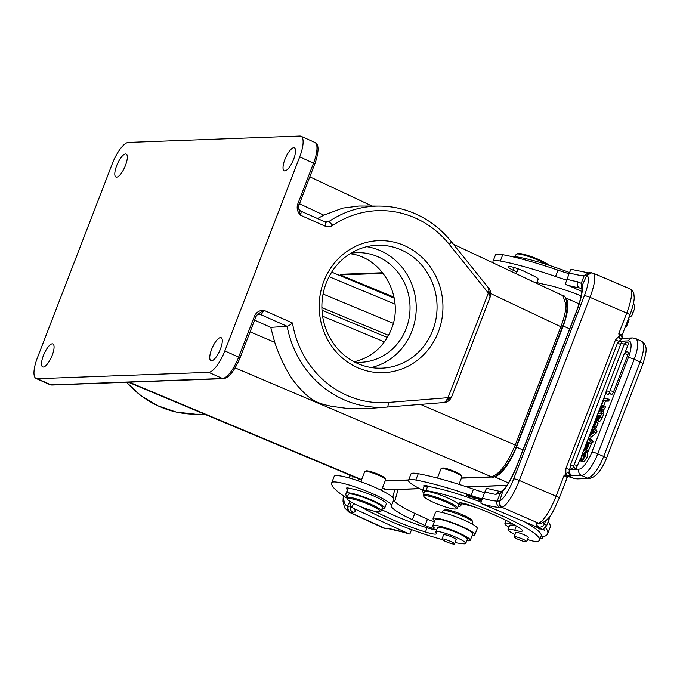 <?xml version="1.0" encoding="UTF-8"?>
<svg xmlns="http://www.w3.org/2000/svg" width="680" height="680" viewBox="0 0 680 680"><rect width="100%" height="100%" fill="white"/><g stroke="black" fill="none" stroke-linecap="round" stroke-linejoin="round"><path stroke-width="1.02" d="M284.818 170.918A12.571 4.012 -66.1 0 0 293.335 160.046A12.571 4.012 -66.1 0 0 294.398 147.823A12.571 4.012 -66.1 0 0 293.769 147.713A12.571 4.012 -66.1 0 0 285.243 158.584A12.571 4.012 -66.1 0 0 284.189 170.807A12.571 4.012 -66.1 0 0 284.818 170.918M116.586 177.166A12.571 4.012 -66.1 0 0 125.111 166.294A12.571 4.012 -66.1 0 0 126.166 154.071A12.571 4.012 -66.1 0 0 125.545 153.952A12.571 4.012 -66.1 0 0 117.019 164.823A12.571 4.012 -66.1 0 0 115.966 177.046A12.571 4.012 -66.1 0 0 116.586 177.166M472.149 524.025L472.787 522.367A16.005 2.337 -158.9 0 0 472.753 521.985L471.962 520.26A14.629 2.133 -158.9 0 0 459.425 513.468A14.629 2.133 -158.9 0 0 444.966 509.838L443.224 510.587A16.005 2.337 -158.9 0 0 442.935 510.85L442.289 512.508M472.753 521.985A16.005 2.337 -158.9 0 0 459.034 514.556A16.005 2.337 -158.9 0 0 443.224 510.587M474.852 534.803L477.3 528.471A22.406 3.272 -158.9 0 0 461.856 519.078A22.406 3.272 -158.9 0 0 437.75 511.793A22.406 3.272 -158.9 0 0 435.498 512.337L433.058 518.67A22.406 3.272 21.1 0 1 435.31 518.126A22.406 3.272 21.1 0 1 459.416 525.41A22.406 3.272 21.1 0 1 474.852 534.803A22.406 3.272 21.1 0 1 472.6 535.347A22.406 3.272 21.1 0 1 472.2 535.321M454.537 543.949A6.74 0.986 21.1 0 1 447.831 542.394A6.74 0.986 21.1 0 1 441.966 539.078A6.74 0.986 21.1 0 1 441.975 539.053A6.74 0.986 21.1 0 1 448.681 540.608A6.74 0.986 21.1 0 1 454.546 543.932A6.74 0.986 21.1 0 1 454.537 543.949M456.11 539.877A6.859 1.003 -158.9 0 0 456.28 539.75A6.859 1.003 -158.9 0 0 452.795 537.421A6.859 1.003 -158.9 0 0 444.176 534.65A6.859 1.003 -158.9 0 0 443.488 534.812A6.859 1.003 -158.9 0 0 443.53 535.024M351.721 488.81A20.57 3.009 -158.9 0 0 348.083 488.912A67.201 9.818 -158.9 0 0 347.548 489.608A67.201 9.818 -158.9 0 0 347.539 489.625A11.432 1.666 -158.9 0 1 346.324 488.231A11.432 1.666 -158.9 0 1 347.471 487.951A11.432 1.666 -158.9 0 1 351.721 488.81A20.57 3.009 -158.9 0 1 358.164 490.314A20.57 3.009 -158.9 0 1 375.853 496.952A20.57 3.009 -158.9 0 1 386.308 503.94L384.684 508.156A20.57 3.009 21.1 0 1 382.05 508.614M347.267 497.165A67.201 9.818 21.1 0 1 345.916 493.825A67.201 9.818 21.1 0 1 346.46 493.127A20.57 3.009 21.1 0 1 374.221 501.168A20.57 3.009 21.1 0 1 384.684 508.156M442.238 539.554A67.201 9.818 21.1 0 1 380.086 516.638A67.201 9.818 21.1 0 1 360.179 506.473M375.326 511.437A52.114 7.616 -158.9 0 0 386.486 516.953A52.114 7.616 -158.9 0 0 425.45 532.006A18.284 2.669 -158.9 0 0 436.602 533.681A18.284 2.669 -158.9 0 0 436.212 532.737A16.005 2.337 21.1 0 1 435.863 531.921A16.005 2.337 21.1 0 1 457.589 538.008A16.005 2.337 21.1 0 1 465.723 543.439A16.005 2.337 21.1 0 1 463.973 543.821A67.201 9.818 21.1 0 1 455.073 542.581M465.723 543.439L467.356 539.215A16.005 2.337 -158.9 0 0 459.221 533.792A16.005 2.337 -158.9 0 0 439.246 527.314A16.005 2.337 -158.9 0 0 437.495 527.697L435.863 531.921M436.637 529.915A18.284 2.669 21.1 0 1 427.082 527.782A52.114 7.616 21.1 0 1 388.118 512.729A52.114 7.616 21.1 0 1 381.659 509.635M411.672 529.669A137.156 20.035 21.1 0 1 409.768 529.134L407.736 528.198M347.123 498.262A105.153 15.36 21.1 0 1 331.738 482.732A32.002 4.675 21.1 0 1 331.747 482.723A32.002 4.675 21.1 0 1 334.959 481.942A32.002 4.675 21.1 0 1 369.359 492.329A32.002 4.675 21.1 0 1 391.467 505.75A41.148 6.01 -158.9 0 0 412.386 519.698L425.008 525.521A6.859 1.003 -158.9 0 0 434.316 528.13A6.859 1.003 -158.9 0 0 433.916 527.544A20.12 2.941 21.1 0 1 432.743 525.818A20.12 2.941 21.1 0 1 434.767 525.334A20.12 2.941 21.1 0 1 456.416 531.87A20.12 2.941 21.1 0 1 470.279 540.303A20.12 2.941 21.1 0 1 468.256 540.795A20.12 2.941 21.1 0 1 466.803 540.651M391.467 505.75L393.907 499.417A41.148 6.01 21.1 0 0 414.834 513.366L427.448 519.197A6.859 1.003 21.1 0 0 434.341 521.679M393.907 499.417A32.002 4.675 -158.9 0 0 371.798 486.004A32.002 4.675 -158.9 0 0 337.407 475.609A32.002 4.675 -158.9 0 0 334.186 476.391A32.002 4.675 -158.9 0 0 334.186 476.408L331.755 482.706L334.186 476.391M353.583 503.455L351.704 507.229L352.265 507.662M350.769 505.469L350.514 506.133C349.8 508.904 350.642 510.994 353.056 512.406A45.721 6.681 -158.9 0 0 353.498 508.368L352.027 507.484C350.608 506.209 350.293 504.611 351.075 502.698L351.262 502.197M350.047 501.458L347.574 506.09M350.923 506.065A40.919 5.976 -158.9 0 1 350.514 506.133L348.262 506.166C347.471 508.963 348.245 511.062 350.582 512.465L353.056 512.406M348.262 506.166L347.607 506.107A22.857 9.129 114.8 0 1 343.893 496.145M347.599 506.098C346.783 508.861 347.497 510.943 349.741 512.354L384.854 528.292A4.803 4.344 92.8 0 0 386.333 528.658L383.112 527.875A27.659 11.041 -65.2 0 0 384.854 528.292L389.232 528.87M389.122 528.836L385.475 528.317M353.498 508.368L408.918 533.876L409.861 534.055L411.57 529.635M470.279 540.303L472.719 533.979A20.12 2.941 -158.9 0 0 458.856 525.546A20.12 2.941 -158.9 0 0 437.206 519.001A20.12 2.941 -158.9 0 0 435.183 519.494L432.743 525.818M434.664 520.837A22.406 3.272 21.1 0 1 433.058 518.67M381.166 510.918L382.466 507.543A18.284 2.669 -158.9 0 0 373.167 501.338A18.284 2.669 -158.9 0 0 348.347 494.377L347.038 497.752A18.284 2.669 21.1 0 1 348.882 497.31A18.284 2.669 21.1 0 1 371.866 504.713A18.284 2.669 21.1 0 1 381.166 510.918A18.284 2.669 21.1 0 1 380.834 511.215L379.67 511.717A17.374 2.542 21.1 0 1 378.241 511.853A17.374 2.542 21.1 0 1 356.397 504.823A17.374 2.542 21.1 0 1 347.607 499.341A17.374 2.542 21.1 0 1 349.316 498.5A17.374 2.542 21.1 0 1 371.152 505.537A17.374 2.542 21.1 0 1 379.67 511.717M347.607 499.341L347.089 498.193A18.284 2.669 21.1 0 1 347.038 497.752M381.48 490.416L385.628 479.672A11.203 1.64 -158.9 0 0 385.594 479.409A11.203 1.64 -158.9 0 0 379.933 475.873A11.203 1.64 -158.9 0 0 365.849 471.333A11.203 1.64 -158.9 0 0 364.922 471.427A11.203 1.64 -158.9 0 0 364.726 471.614L360.817 481.729M385.594 479.409L385.075 478.252A10.285 1.504 -158.9 0 0 379.865 475.014A10.285 1.504 -158.9 0 0 366.936 470.84A10.285 1.504 -158.9 0 0 366.087 470.925L364.922 471.427M481.049 502.137A67.201 9.818 -158.9 0 0 431.077 486.94A11.432 1.666 -158.9 0 0 424.175 485.52A11.432 1.666 -158.9 0 0 423.725 485.775A11.432 1.666 -158.9 0 0 424.142 486.54A20.57 3.009 -158.9 0 0 424.023 486.719L422.39 490.935A20.57 3.009 21.1 0 1 426.012 490.594A67.201 9.818 21.1 0 1 495.278 512.779A67.201 9.818 21.1 0 1 539.588 540.098A67.201 9.818 21.1 0 1 537.293 541.518A16.005 2.337 21.1 0 1 527.535 539.538M423.878 496.51L423.351 495.363A18.284 2.669 21.1 0 1 423.308 494.921A18.284 2.669 21.1 0 1 424.023 494.521A18.284 2.669 21.1 0 1 445.366 500.659A18.284 2.669 21.1 0 1 457.427 508.087A18.284 2.669 21.1 0 1 457.096 508.385L455.931 508.887A17.374 2.542 21.1 0 1 455.566 508.988A17.374 2.542 21.1 0 1 435.285 503.158A17.374 2.542 21.1 0 1 423.878 496.51A17.374 2.542 21.1 0 1 424.515 495.712A17.374 2.542 21.1 0 1 444.796 501.542A17.374 2.542 21.1 0 1 455.931 508.887M457.427 508.087L458.651 504.925A18.284 2.669 -158.9 0 0 446.59 497.488A18.284 2.669 -158.9 0 0 424.524 491.759L423.308 494.921M526.685 541.501A6.74 0.986 21.1 0 1 526.711 541.671A6.74 0.986 21.1 0 1 520.54 540.345A6.74 0.986 21.1 0 1 514.148 536.979A6.74 0.986 21.1 0 1 514.123 536.817A6.74 0.986 21.1 0 1 520.293 538.144A6.74 0.986 21.1 0 1 526.685 541.501M528.275 537.616A6.859 1.003 -158.9 0 0 528.445 537.489A6.859 1.003 -158.9 0 0 523.923 534.701A6.859 1.003 -158.9 0 0 515.916 532.398A6.859 1.003 -158.9 0 0 515.644 532.55A6.859 1.003 -158.9 0 0 515.687 532.763M514.998 534.557A16.005 2.337 21.1 0 1 507.986 529.66A16.005 2.337 21.1 0 1 514.726 530.247A18.284 2.669 -158.9 0 0 522.435 530.91A18.284 2.669 -158.9 0 0 520.769 528.887A52.114 7.616 -158.9 0 0 491.156 513.485A52.114 7.616 -158.9 0 0 470.279 505.342A13.719 2.006 -158.9 0 0 459.229 503.183A13.719 2.006 -158.9 0 0 459.85 504.212A20.57 3.009 21.1 0 1 460.776 505.75A20.57 3.009 21.1 0 1 458.15 506.209M424.031 493.042A20.57 3.009 21.1 0 1 422.39 490.935M516.468 526.057A18.284 2.669 21.1 0 1 516.358 526.023A16.005 2.337 -158.9 0 0 509.609 525.436L507.986 529.66M431.077 486.94A67.201 9.818 -158.9 0 0 427.635 486.37A20.57 3.009 -158.9 0 0 424.142 486.54M539.588 540.098L541.221 535.874A67.201 9.818 -158.9 0 0 525.878 522.606M536.885 527.323L538.713 528.505M538.619 528.742L539.41 528.963L538.008 527.799M540.685 528.946L541.467 529.457M544.485 530.086L543.38 529.346M543.099 529.465L544.399 530.323M481.423 500.99L479.111 499.673L481.55 500.608M481.601 500.471L479.111 499.673M479.289 499.043L481.721 500.123M481.763 499.987L478.49 498.738L478.202 499.91L481.372 501.126M478.635 498.788L478.202 499.91M466.216 494.708L466.837 495.465C470.509 497.327 471.979 497.624 471.265 496.358C467.551 494.479 466.072 494.181 466.837 495.465L467.373 494.912C470.084 495.694 471.214 496.358 470.756 496.91C467.985 496.111 466.854 495.448 467.373 494.912L467.44 494.725M471.886 497.114L471.265 496.358L470.756 496.91M475.711 497.862C477.181 498.695 476.485 498.593 473.62 497.531L473.518 497.037L476.595 498.1M475.159 498.253L473.654 497.7C477.675 499.069 478.397 499.086 475.821 497.752L472.71 496.587L472.991 497.973L475.218 498.125M477.275 498.704L475.821 497.752M473.425 496.85L472.991 497.973M545.496 527.646A137.156 20.035 21.1 0 1 547.681 533.792A137.156 20.035 21.1 0 1 543.141 536.656A22.857 3.341 -158.9 0 0 542.385 537.132A22.857 3.341 -158.9 0 0 542.419 537.616A20.12 2.941 21.1 0 1 542.444 538.042A20.12 2.941 21.1 0 1 541.645 538.492A20.12 2.941 21.1 0 1 540.2 538.526M508.929 527.204A20.12 2.941 21.1 0 1 504.934 523.991A20.12 2.941 21.1 0 1 504.909 523.558A20.12 2.941 21.1 0 1 505.699 523.115A20.12 2.941 21.1 0 1 513.562 524.348M547.681 533.792L550.12 527.459A137.156 20.035 -158.9 0 0 548.199 521.645M422.688 490.161A32.002 4.675 21.1 0 1 408.519 480.292A32.002 4.675 21.1 0 1 409.785 479.579A32.002 4.675 21.1 0 1 415.811 480.029A105.153 15.36 21.1 0 1 471.036 495.473A45.721 6.681 -158.9 0 0 482.12 499.01M477.012 507.798A41.148 6.01 -158.9 0 0 461.567 503.71M487.296 488.478L486.514 488.283L484.857 491.912L480.785 503.123L482.366 503.999L542.861 529.542L546.626 525.733L549.066 519.401L549.432 516.8M503.344 490.11L500.131 493.552L495.456 494.326L499.698 491.394M596.156 422.382L594.592 426.436L594.039 426.453L595.604 422.407L596.156 422.382L598.052 423.224L596.487 427.278L594.039 426.453M594.592 426.436L596.487 427.278M582.607 459.918L581.587 459.467L580.831 461.057L582.071 454.775L585.387 451.902L585.259 456.187L582.335 460.836L584.723 453.526L582.343 455.345L581.264 458.456L583.168 459.306L584.248 456.195L582.343 455.345M584.248 456.195L585.072 455.022M581.273 458.456L581.587 459.476M583.083 461.167L582.735 461.898L580.831 461.057M585.387 451.902L587.29 452.744L587.163 457.028L584.231 461.677L582.335 460.836M599.539 417.656L598.689 417.282L599.513 415.149L600.534 415.115C598.825 419.433 598.06 420.58 598.247 418.557M600.372 415.531L599.513 415.149M598.689 417.282L598.34 419.33M598.944 418.923L598.238 418.608M597.074 419.509L596.377 419.203L597.142 419.433L598.978 415.174L597.813 415.216L596.377 419.203L597.142 419.433M598.799 415.65L597.813 415.216M597.482 418.888L596.564 418.48M600.253 417.188L597.729 420.869L597.533 419.738L595.629 421.243L596.36 417.613L597.975 413.44L601.758 413.296L603.653 414.146L602.157 418.03L600.253 417.188L601.758 413.296M595.816 421.455L597.712 422.297L598.927 421.404M597.729 420.869L599.633 421.71L602.157 418.03M588.047 442.416L587.52 443.912C586.041 443.887 583.822 451.971 585.922 448.4L587.979 444.287L589.517 442.79L591.421 443.632L588.242 451.188L586.347 450.338L588.846 444.287L584.528 450.687L587.087 443.029L588.047 442.416L589.075 442.875M584.528 450.687L586.432 451.529L587.486 450.848M587.52 443.912L588.056 444.15M585.174 449.148L585.922 448.4M589.517 442.79L586.347 450.338M591.226 440.742L590.741 441.991L587.987 439.152L588.472 437.894L591.226 440.742L593.13 441.583L592.645 442.833L590.741 441.991M588.472 437.894L590.376 438.736L593.13 441.583M601.018 412.599L602.922 413.449L603.611 411.655L603.389 409.964L601.494 409.122L601.715 410.805L601.018 412.599L600.729 410.031L598.179 412.887L600.61 409.19L600.312 407.379L601.01 405.569L601.384 408.272L603.696 405.662L601.477 409.139M602.981 407.524L604.885 408.365L605.6 406.504L603.696 405.662L605.446 401.2L603.542 400.358L601.63 405.322L601.094 405.339L603.627 398.795L607.402 398.65L606.789 400.24L608.693 401.081L605.446 401.2M603.381 409.98L604.885 408.365M603.611 411.655L601.715 410.805M598.179 412.887L599.301 413.389M600.432 413.346L601.069 412.624M602.931 406.529L601.01 405.569M603.542 400.358L606.789 400.24M607.402 398.65L609.306 399.5L608.693 401.081M601.63 405.322L603.33 406.079M603.245 406.173L601.094 405.339M621.129 341.853A2.966 0.944 113.9 0 1 621.206 341.912A2.966 0.944 113.9 0 1 621.29 342.065A2.966 0.944 113.9 0 1 621.358 342.677A2.966 0.944 113.9 0 1 621.358 342.745M574.031 466.021L572.5 468.494A2.966 0.944 113.9 0 1 571.939 468.792M624.81 341.708A2.966 0.944 113.9 0 1 624.886 341.776A2.966 0.944 113.9 0 1 624.971 341.929A2.966 0.944 113.9 0 1 625.048 342.541A2.966 0.944 113.9 0 1 624.996 343A2.966 0.944 113.9 0 1 624.92 343.383A2.966 0.944 113.9 0 1 624.894 343.476M606.101 392.334L588.514 437.912M588.021 439.187L585.582 445.502M584.604 448.026L581.74 455.464M580.796 457.904L576.189 468.358A2.966 0.944 113.9 0 1 575.62 468.656M628.014 342.83A2.966 0.944 113.9 0 1 628.09 342.89A2.966 0.944 113.9 0 1 628.175 343.043A2.966 0.944 113.9 0 1 628.252 343.655A2.966 0.944 113.9 0 1 628.201 344.123A2.966 0.944 113.9 0 1 628.116 344.497A2.966 0.944 113.9 0 1 627.963 345.049A2.966 0.944 113.9 0 1 627.81 345.474L625.048 352.648M609.781 392.181A2.966 0.944 113.9 0 1 608.37 394.383A2.966 0.944 113.9 0 1 607.801 394.68M628.073 352.078A2.966 0.944 113.9 0 1 628.15 352.147A2.966 0.944 113.9 0 1 628.235 352.291A2.966 0.944 113.9 0 1 628.312 352.911A2.966 0.944 113.9 0 1 628.26 353.37A2.966 0.944 113.9 0 1 628.184 353.745A2.966 0.944 113.9 0 1 628.023 354.305A2.966 0.944 113.9 0 1 627.869 354.73L613.581 391.765A2.966 0.944 113.9 0 1 612.051 394.247A2.966 0.944 113.9 0 1 611.49 394.545M593.24 429.82L593.852 430.822A13.235 4.216 113.9 0 0 594.218 431.248L592.059 432.863L593.24 429.82M591.37 433.389L592.926 429.361L592.237 428.289L592.892 426.606L595.144 430.431L594.524 432.038L589.11 436.407L589.807 434.605L591.37 433.389M594.524 432.038L596.419 432.879L591.013 437.248L589.11 436.407M592.892 426.606L594.796 427.448L597.04 431.273L596.419 432.879M597.04 431.273L595.144 430.431M503.37 490.135L502.681 491.427A32.002 7.548 -66.8 0 0 517.523 464.406A4.803 0.705 21.1 0 0 517.336 464.508L576.597 310.922C580.729 299.361 582.454 291.788 581.765 288.192L582.038 288.753M586.254 275.697L589.925 272.756L593.274 273.19A27.659 6.528 113.2 0 1 589.968 297.339A4.803 0.705 -158.9 0 0 584.366 295.724A22.857 5.397 113.2 0 0 586.704 275.672L584.111 275.782L588.183 272.867M517.523 464.406L576.793 310.811A32.002 7.548 -66.8 0 0 582.182 285.396L581.247 283.339L584.111 275.782A40.919 5.976 21.1 0 1 569.364 272.918L571.013 269.288L571.693 269.45M582.199 285.396L586.67 275.655M582.182 285.396L581.833 288.175M581.825 288.532L581.247 283.339L577.515 281.664C576.75 284.427 577.362 286.501 579.351 287.887L581.697 288.558M626.059 324.947A22.406 3.272 21.1 0 1 626.637 326.204A22.406 3.272 21.1 0 1 625.753 326.697A22.406 3.272 21.1 0 1 625.37 326.74M569.509 272.552A67.201 9.818 -158.9 0 0 516.213 256.827A20.57 3.009 -158.9 0 0 512.941 256.853M536.562 283.313L538.169 279.157A11.203 1.64 -158.9 0 0 533.825 276.003A11.432 1.666 -158.9 0 0 532.559 275.375L524.62 271.541A11.432 1.666 -158.9 0 0 508.683 266.526A11.432 1.666 -158.9 0 0 508.232 266.781A11.432 1.666 -158.9 0 0 513.196 270.257L516.902 272.051M547.358 264.741A18.284 2.669 -158.9 0 0 538.178 260.142A18.284 2.669 -158.9 0 0 516.834 254.005A18.284 2.669 -158.9 0 0 516.443 254.116A18.284 2.669 -158.9 0 0 516.111 254.405L515.219 256.708M549.151 265.319A17.374 2.542 -158.9 0 0 538.254 259.344A17.374 2.542 -158.9 0 0 517.973 253.512A17.374 2.542 -158.9 0 0 517.599 253.614L516.443 254.116M581.154 295.919A41.148 6.01 -158.9 0 0 545.445 284.597A32.002 4.675 21.1 0 1 536.877 282.506M494.164 263.398A32.002 4.675 21.1 0 1 493.025 261.298A32.002 4.675 21.1 0 1 494.284 260.584A32.002 4.675 21.1 0 1 500.31 261.035A105.153 15.36 21.1 0 1 555.534 276.479A45.721 6.681 -158.9 0 0 566.627 280.015M569.067 273.692A45.721 6.681 21.1 0 1 557.983 270.155A105.153 15.36 -158.9 0 0 502.758 254.711A32.002 4.675 -158.9 0 0 496.723 254.26A32.002 4.675 -158.9 0 0 495.465 254.966L493.025 261.298M631.439 310.709A137.156 20.035 21.1 0 1 632.179 314.798L634.627 308.465A137.156 20.035 -158.9 0 0 633.403 303.611M632.179 314.798A137.156 20.035 21.1 0 1 629.017 317.279M626.637 326.204L629.077 319.872A22.406 3.272 -158.9 0 0 628.498 318.623M581.825 291.405L565.284 284.129L569.364 272.918M499.766 500.854L502.698 491.436L500.131 493.552L497.131 501.1M499.808 500.871L499.333 500.973C498.601 503.752 499.443 505.852 501.865 507.271L502.486 507.11C500.055 505.699 499.154 503.625 499.808 500.871A22.857 5.397 113.2 0 0 513.697 478.856L584.366 295.724M540.039 523.515L537.021 523.43L540.404 523.362M620.95 335.639L619.149 335.997L618.834 333.523L622.685 338.104M622.693 338.096L620.457 338.487C619.387 338.529 618.953 337.697 619.149 335.997L615.383 340.161L619.029 341.241L623.144 338.291L632.46 337.943A4.803 4.497 -92.1 0 0 628.473 340.892L619.029 341.241L618.749 341.972M622.888 338.155L620.457 338.487M623.594 338.266L621.053 338.402M540.762 523.37L541.161 523.303A4.803 4.615 -99.6 0 1 538.645 523.005A27.659 6.528 -66.8 0 0 556.07 496.188A4.803 0.705 21.1 0 1 559.232 498.134L567.129 477.675L568.931 476.127A2.745 2.635 80.4 0 1 570.367 476.298A7.539 1.105 -158.9 0 0 569.967 475.286L572.229 475.787C569.432 473.781 568.531 471.69 569.534 469.514L578.977 469.166A18.284 5.831 113.9 0 0 591.898 452.047A4.803 0.705 21.1 0 1 597.354 453.662A4.803 0.705 21.1 0 1 597.745 453.832L603.678 456.467A4.803 0.705 21.1 0 1 606.475 458.26L642.948 363.74A4.803 0.705 -158.9 0 0 640.152 361.955A23.086 7.361 -66.1 0 0 641.435 341.156C648.116 345.67 646.765 351.458 642.948 363.74M568.973 473.356L569.763 475.269L568.973 473.356L572.229 475.779L581.425 475.439A4.803 4.497 -92.1 0 1 578.977 469.166M568.582 472.948C567.553 472.473 566.635 472.889 565.828 474.181L566.797 475.991L563.966 475.719L565.828 474.181L565.887 468.435L569.534 469.514L570.418 467.219M566.797 475.991L569.763 475.269M499.333 500.973L497.148 501.109C496.102 503.106 496.893 505.197 499.511 507.382L501.865 507.271L538.245 523.073M484.56 492.685A45.721 6.681 21.1 0 1 473.475 489.149A105.153 15.36 -158.9 0 0 418.251 473.705A32.002 4.675 -158.9 0 0 412.225 473.254A32.002 4.675 -158.9 0 0 410.958 473.96L408.519 480.292M458.983 484.364L461.89 476.841A11.203 1.64 -158.9 0 0 461.856 476.578A11.203 1.64 -158.9 0 0 454.504 472.294A11.203 1.64 -158.9 0 0 441.43 468.529A11.203 1.64 -158.9 0 0 441.192 468.596A11.203 1.64 -158.9 0 0 440.988 468.784L437.401 478.074M461.856 476.578L461.337 475.422A10.285 1.504 -158.9 0 0 454.58 471.487A10.285 1.504 -158.9 0 0 442.569 468.035A10.285 1.504 -158.9 0 0 442.348 468.095L441.192 468.596M43.316 367.038A12.571 4.012 -66.1 0 0 51.842 356.175A12.571 4.012 -66.1 0 0 52.895 343.944A12.571 4.012 -66.1 0 0 52.275 343.833A12.571 4.012 -66.1 0 0 43.749 354.705A12.571 4.012 -66.1 0 0 42.695 366.928A12.571 4.012 -66.1 0 0 43.316 367.038M211.548 360.8A12.571 4.012 -66.1 0 0 220.074 349.928A12.571 4.012 -66.1 0 0 221.127 337.705A12.571 4.012 -66.1 0 0 220.499 337.594A12.571 4.012 -66.1 0 0 211.973 348.466A12.571 4.012 -66.1 0 0 210.919 360.689A12.571 4.012 -66.1 0 0 211.548 360.8M37.239 378.709L51.102 384.863A22.857 7.285 -66.1 0 1 49.963 384.65L36.099 378.497A22.857 7.285 113.9 0 0 37.239 378.709L208.667 372.342A22.857 7.285 113.9 0 0 224.825 350.948L238.68 357.102L254.643 315.758C256.428 312.162 259.462 310.318 263.729 310.225L292.485 322.991C289.935 325.082 288.15 326.188 287.13 326.315L260.525 314.5L257.193 314.738M36.099 378.497A22.857 7.285 113.9 0 1 37.366 357.901L112.268 163.804A22.857 7.285 113.9 0 1 128.418 142.409L299.846 136.051A22.857 7.285 113.9 0 1 300.985 136.255A22.857 7.285 113.9 0 1 299.719 156.851L224.825 350.948M193.298 409.453L181.381 404.455M394.102 297.177L340.119 274.941L383.24 273.343M382.755 272.731L340.349 274.303L340.119 274.941M354.144 361.811C371.697 357.459 384.115 346.57 391.399 329.154C404.651 297.568 382.636 257.431 350.03 253.725M565.292 297.755A31.543 10.056 113.9 0 1 563.185 325.983L516.46 447.083A31.543 10.056 113.9 0 1 494.173 476.612L494.131 476.612M461.456 477.963L491.096 476.867C499.146 474.716 507.221 464.015 515.321 444.779L560.94 326.545C564.119 318.189 565.828 310.973 566.066 304.895L562.904 295.707M488.979 290.096L488.393 293.029L489.812 295.562L488.342 287.988M490.152 296.743L489.812 295.57M490.204 295.851L489.744 297.432M451.367 396.916L448.026 397.69L388.221 402.458A4.573 1.598 85.4 0 1 386.979 407.082L444.15 402.517L445.706 402.22L445.349 401.769L444.15 402.509L444.762 402.458A5.176 5.176 0 0 0 445.672 402.245M445.34 401.752L450.577 397.222M448.026 397.69L446.403 400.444M386.741 407.099L386.979 407.082A100.64 94.248 -92.1 0 1 386.741 407.099A100.64 94.248 -92.1 0 1 343.655 399.611A100.64 94.248 -92.1 0 1 287.13 326.315L270.742 327.361L274.728 342.346C278.477 353.481 282.957 363.511 288.159 372.427C291.83 379.219 297.44 386.3 305.005 393.686C309.57 397.791 311.508 398.981 315.223 401.217C320.764 403.861 323.918 404.608 331.755 406.359L349.274 408.723L367.055 408.612M270.742 327.361L254.609 320.135M257.541 314.423L263.729 310.225A4.573 1.454 113.9 0 1 260.525 314.5A4.573 4.276 85.8 0 0 258.587 314.16L257.474 314.475L256.012 316.481M255.816 316.668L254.643 315.758M300.458 211.004A4.573 1.454 113.9 0 1 300.662 211.046A4.573 1.454 113.9 0 1 300.416 215.169C297.449 211.862 296.514 208.258 297.627 204.357L298.877 205.079M325.89 222.173L328.907 221.544L332.792 225.361C330.157 226.933 327.539 227.162 324.938 226.057L300.416 215.169L298.826 209.066L298.911 205.3M299.514 203.762L323.799 215.169L317.543 218.543M357.552 367.633A66.062 61.872 -92.1 0 1 343.281 254.167A66.062 61.872 -92.1 0 1 442.399 298.188A66.062 61.872 -92.1 0 1 357.552 367.633M323.799 215.169L342.737 208.106L359.159 206.031L379.278 206.091A100.64 94.248 -92.1 0 0 328.907 221.544L324.232 221.519M357.578 363.477A61.489 57.587 87.9 0 0 381.76 368.169A61.489 57.587 87.9 0 0 437.019 304.589A61.489 57.587 87.9 0 0 377.196 245.276A61.489 57.587 87.9 0 0 322.771 295.707A61.489 57.587 87.9 0 0 357.578 363.477M366.817 246.678A61.489 57.587 -92.1 0 1 416.194 305.363A61.489 57.587 -92.1 0 1 371.305 367.548M354.866 362.185A54.859 51.374 87.9 0 0 360.68 362.321A54.859 51.374 87.9 0 0 406.173 328.601A54.859 51.374 87.9 0 0 356.618 252.671A54.859 51.374 87.9 0 0 350.82 253.24M448.01 397.69L488.393 293.029L449.242 244.315A96.076 89.972 -92.1 0 0 415.293 218A96.076 89.972 -92.1 0 0 332.792 225.361M488.852 288.346L451.206 241.51A4.573 0.994 141.2 0 1 449.242 244.315M348.083 488.912L346.46 493.127M425.45 532.006L427.082 527.782M414.834 513.366L412.386 519.698M425.008 525.521L427.448 519.197M392.827 497.386A27.2 10.863 114.8 0 1 394.969 489.6M353.192 476.502A32.002 12.775 -65.2 0 0 352.554 478.966M359.15 478.992A27.2 10.863 -65.2 0 0 358.692 480.981M350.353 475.303L349.308 478.014M408.059 533.562A137.156 20.035 21.1 0 1 401.276 531.607A4.803 2.321 106.4 0 0 401.625 531.785L408.901 533.876M401.276 531.607A36.575 5.346 -158.9 0 0 388 528.538M514.726 530.247L516.358 526.023M426.012 490.594L427.635 486.37M459.85 504.212L460.377 502.843M542.733 536.792L542.419 537.616M587.809 445.765L588.625 446.131M603.457 410.405L601.553 409.564M620.627 344.377A2.975 0.433 -158.9 0 0 617.312 343.553A2.975 2.975 0 0 1 620.942 341.776M617.312 343.553L570.418 465.077A2.975 0.433 21.1 0 1 573.903 465.97M624.325 344.241A2.975 0.433 -158.9 0 0 620.993 343.417L574.107 464.942A2.975 0.433 21.1 0 1 577.711 465.885M627.81 345.474A2.975 0.433 -158.9 0 0 624.317 344.462A2.975 0.433 -158.9 0 0 624.197 344.53L606.279 390.966A2.975 0.433 21.1 0 1 606.399 390.898A2.975 0.433 21.1 0 1 609.764 391.85M627.869 354.73A2.975 0.433 -158.9 0 0 624.376 353.719A2.975 0.433 -158.9 0 0 624.257 353.787L609.968 390.822A2.975 0.433 21.1 0 1 610.087 390.762A2.975 0.433 21.1 0 1 613.581 391.765M591.464 272.756L586.704 275.672M515.924 257.567L516.213 256.827M514.25 267.537L513.196 270.257M502.758 254.711L500.31 261.035M557.983 270.155L555.534 276.479M566.865 285.005A45.721 6.681 -158.9 0 0 579.351 287.887L581.867 288.966M566.916 279.242A40.919 5.976 -158.9 0 0 577.515 281.664M513.697 478.856A4.803 0.705 21.1 0 1 519.308 480.462L556.07 496.188L563.966 475.719A4.803 0.705 -158.9 0 1 566.61 477.088A4.803 0.705 -158.9 0 1 567.129 477.675M629.892 315.01C633.785 304.547 634.236 299.378 634.219 297.56L633.819 293.522C633.531 291.924 632.273 290.385 630.037 288.915A27.659 6.528 -66.8 0 1 626.731 313.055L618.834 333.523A4.803 0.705 21.1 0 1 621.996 335.478L629.892 315.01A4.803 0.705 -158.9 0 0 626.731 313.055L589.968 297.339L519.308 480.462A27.659 6.528 113.2 0 1 502.486 507.11M632.46 337.943L635.494 338.512A23.086 7.361 113.9 0 1 637.662 344.318A23.086 7.361 113.9 0 1 634.211 359.312L597.745 453.832A23.086 7.361 113.9 0 1 581.425 475.439L587.367 478.083A23.086 7.361 -66.1 0 0 603.678 456.467L640.152 361.955L634.211 359.312A4.803 0.705 -158.9 0 0 633.845 359.15A4.803 0.705 -158.9 0 0 628.371 357.527A18.284 5.831 113.9 0 0 631.1 345.652A18.284 5.831 113.9 0 0 628.473 340.892M591.898 452.047L628.371 357.527M565.887 468.435L615.383 340.161M606.475 458.26C601.4 470.688 595.654 477.419 589.254 478.448A4.803 4.497 -92.1 0 1 587.367 478.083L575.943 478.508A4.803 4.497 87.9 0 0 577.83 478.873C575.195 478.686 575.467 479 568.276 476.527L567.553 476.391M575.943 478.508A8.687 1.266 21.1 0 1 568.616 476.595L570.367 476.298M537.021 523.43A36.575 5.346 -158.9 0 0 538.543 526.932A137.156 20.035 21.1 0 1 540.932 529.048M543.235 522.623A31.773 4.641 -158.9 0 0 544.467 523.829A4.803 4.369 130 0 1 538.543 526.932M545.521 521.101L544.467 523.829A141.958 20.74 21.1 0 1 546.626 525.733M482.366 503.999A45.721 6.681 -158.9 0 0 499.511 507.382M482.417 498.236A40.919 5.976 -158.9 0 0 497.148 501.109M495.456 494.326A40.919 5.976 21.1 0 1 484.857 491.912M549.066 519.401A141.958 20.74 -158.9 0 0 548.08 518.509M473.475 489.149L471.036 495.473M418.251 473.705L415.811 480.029M51.995 385.033L223.431 378.675A2.286 2.142 -92.1 0 1 222.53 378.497L51.102 384.863A2.286 2.142 87.9 0 0 51.995 385.033L49.963 384.65M255.969 316.608L240.014 357.96L238.68 357.102A22.857 7.285 -66.1 0 1 222.53 378.497L208.667 372.342M126.642 382.262A100.64 94.248 87.9 0 0 159.367 406.453A100.64 94.248 87.9 0 0 195.423 414.197L195.423 414.197A100.64 94.248 87.9 0 0 195.441 414.197M361.632 479.629L129.2 382.168M385.195 480.794L408.663 479.918M235.169 367.905L491.954 477.003M329.094 276.675L395.054 304.155M394.298 298.214L331.704 272.136M322.609 316.149L384.438 341.904M387.353 337.493L321.997 310.267M393.303 323.289L323.068 294.032M321.895 307.606L388.552 335.368M382.475 487.832L386.844 489.779A1.369 1.283 87.9 0 0 387.379 489.881L385.271 489.489A31.543 10.056 -66.1 0 0 386.844 489.779L419.458 488.563M466.573 486.82L506.914 485.325M516.46 447.083L522.946 449.964M508.419 482.936L494.173 476.612M569.678 328.865L563.185 325.983M420.495 404.404L516.604 445.613M490.713 293.565L562.224 327.377L516.621 445.613C510.281 464.381 495.269 479.221 491.963 477.02L461.38 478.159M444.15 402.517L386.988 407.082M388.221 402.458A96.076 89.972 -92.1 0 1 346.868 395.335A96.076 89.972 -92.1 0 1 292.485 322.991M274.728 342.346L250.087 331.857M297.627 204.357L313.582 163.005A22.857 7.285 -66.1 0 0 314.849 142.409C319.082 144.032 319.099 151.181 314.908 163.855L299.719 156.851M314.755 163.914L298.953 205.207M324.938 226.057C325.788 223.575 325.805 222.19 324.989 221.901M349.741 512.354A27.659 11.041 114.8 0 1 348.857 512.057L344.556 507.79L343.009 501.271L343.315 495.745M451.206 241.51C441.354 229.33 429.471 220.125 415.548 213.877C403.928 208.743 391.841 206.15 379.278 206.091M441.966 539.078L443.658 534.684M454.546 543.932L456.238 539.538M347.548 489.608L345.916 493.825M398.055 489.481L394.731 501.432M386.954 528.683L386.333 528.658M389.113 528.87L401.625 531.785M526.711 541.671L528.402 537.277M514.123 536.817L515.822 532.423M460.776 505.75L461.848 502.988M542.444 538.042L542.963 536.698M504.909 523.558L506.133 520.395M487.177 488.444L499.758 491.385L501.993 491.096M570.418 465.077A2.975 2.975 0 0 0 571.761 468.75M624.623 341.64A2.975 2.975 0 0 0 620.993 343.417M574.107 464.942A2.975 2.975 0 0 0 575.442 468.613M627.827 342.754A2.975 2.975 0 0 0 624.197 344.53M606.279 390.966A2.975 2.975 0 0 0 607.623 394.638M627.887 352.01A2.975 2.975 0 0 0 624.257 353.787M609.968 390.822A2.975 2.975 0 0 0 611.312 394.502M503.353 490.11C508.13 484.406 512.788 475.873 517.336 464.508M589.925 272.756L588.234 272.833M518.143 268.829L516.239 273.768M588.319 272.833L571.685 269.45M541.161 523.303C551.361 518.942 553.724 509.558 559.232 498.134M630.037 288.915L593.274 273.19M622.404 337.951L621.996 335.478M635.494 338.512L641.435 341.156M622.514 338.002L624.13 338.359M589.254 478.448L577.83 478.873M540.064 523.575L540.863 523.345M204.663 414.222L195.423 414.197L176.231 412.054L157.845 405.807L141.015 395.743L126.446 382.271M361.497 479.978L192.993 409.326M181.526 404.515L128.307 382.202M506.829 485.452L466.905 486.931M419.688 488.682L387.379 489.881M382.339 488.189L385.271 489.489M565.267 297.712L579.079 303.841M408.587 480.114L385.118 480.989M562.913 295.69C565.99 294.219 570.537 308.95 562.241 327.386M488.708 288.175C490.331 289.714 490.909 292.375 490.442 296.166M490.11 297.168A5.125 5.125 0 0 0 490.348 296.505M451.529 397.179L490.152 297.092M445.808 402.22C448.154 401.676 450.092 399.916 451.622 396.942M386.716 407.099L366.775 408.637M223.431 378.675C228.811 377.935 234.337 371.034 240.014 357.96M325.193 221.935L300.662 211.046L298.826 209.066M326.375 222.232L325.159 221.935M314.849 142.409L300.985 136.255M562.946 295.707L453.424 244.264M372.096 206.066L309.893 176.859M348.908 477.904L349.971 475.15M383.112 527.875L348.857 512.057"/></g></svg>
